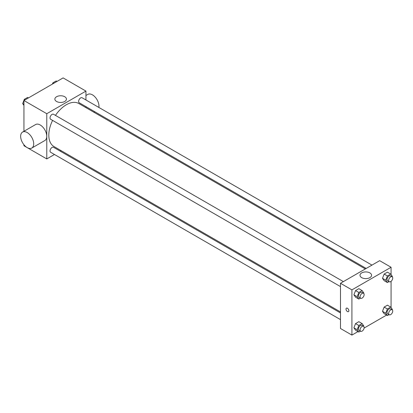 <?xml version="1.0" encoding="UTF-8"?>
<svg xmlns="http://www.w3.org/2000/svg" width="413" height="413" viewBox="0 0 413 413"><rect width="100%" height="100%" fill="white"/><g stroke="black" fill="none" stroke-linecap="round" stroke-linejoin="round"><path stroke-width="0.62" d="M54.475 154.488L46.783 158.928L23.939 145.737L23.939 144.746M23.939 131.282L23.939 100.519L63.101 77.907L85.945 91.097L85.945 99.977M61.114 150.652L60.241 151.158M52.59 120.389A24.832 14.336 120 0 0 48.806 135.149A24.832 14.336 120 0 0 53.948 146.517L340.493 311.949M365.324 268.94L78.78 103.508A24.832 14.336 120 0 0 55.476 115.392M85.945 106.637L85.945 107.643M46.783 158.928L46.783 113.704L85.945 91.097M371.963 265.11L82.099 97.757A2.886 1.667 120 0 0 79.879 98.526A2.886 1.667 120 0 0 78.62 101.433A2.886 1.667 120 0 0 79.213 102.754L366.197 268.44M340.493 312.956L53.514 147.271A2.886 1.667 120 0 0 51.289 148.045A2.886 1.667 120 0 0 50.03 150.946A2.886 1.667 120 0 0 50.629 152.268L340.493 319.621M340.493 286.607L50.629 119.259A2.886 1.667 -60 0 1 50.629 115.924A2.886 1.667 -60 0 1 53.514 114.262L343.379 281.614M46.783 113.704L23.939 100.519M56.56 101.469A5.787 3.34 180 0 1 54.867 99.105A5.787 3.34 180 0 1 60.654 95.764A5.787 3.34 180 0 1 66.441 99.105A5.787 3.34 180 0 1 62.869 102.192A5.787 3.34 180 0 1 56.56 101.469M22.56 132.077L35.616 124.54A9.231 5.328 60 0 1 42.73 127.013A9.231 5.328 60 0 1 46.757 136.3A9.231 5.328 60 0 1 44.847 140.528L31.791 148.066A9.231 5.328 60 0 1 22.56 142.733A9.231 5.328 60 0 1 22.56 132.077A9.231 5.328 60 0 1 29.674 134.55A9.231 5.328 60 0 1 33.706 143.838A9.231 5.328 60 0 1 31.791 148.066M98.867 107.437A9.231 5.328 -120 0 0 95.47 97.458A9.231 5.328 -120 0 0 87.83 94.391L85.945 95.48M357.983 331.587L351.917 335.093L340.493 328.495L340.493 283.277L379.655 260.67L391.075 267.263L391.075 274.588M386.573 315.083L364.101 328.056M384.142 280.67L382.49 278.326L384.142 274.072L387.44 272.172L384.142 274.072L382.49 278.326L384.142 280.67L387.404 282.554L385.757 280.205L387.404 275.956L390.703 274.056L392.35 276.4L392.195 276.793M355.552 330.183L353.905 327.839L355.552 323.591L358.851 321.686L355.552 323.591L353.905 327.839L355.552 330.183L358.814 332.067L357.168 329.724L358.814 325.475L362.113 323.57L363.76 325.914L363.61 326.306M391.075 281.33L391.075 307.597M351.917 335.093L351.917 289.874L391.075 267.263M384.142 313.679L382.49 311.335L384.142 307.086L387.44 305.181L384.142 307.086L382.49 311.335L384.142 313.679L387.404 315.563L385.757 313.219L387.404 308.97L390.703 307.065L392.35 309.409L392.195 309.802M355.552 297.174L353.905 294.83L355.552 290.582L358.851 288.677L355.552 290.582L353.905 294.83L355.552 297.174L358.814 299.058L357.168 296.715L358.814 292.466L362.113 290.561L363.76 292.905L363.61 293.297M351.917 289.874L340.493 283.277M361.69 277.634A5.787 3.34 180 0 1 359.997 275.27A5.787 3.34 180 0 1 365.784 271.93A5.787 3.34 180 0 1 371.571 275.27A5.787 3.34 180 0 1 367.998 278.357A5.787 3.34 180 0 1 361.69 277.634M348.856 310.715A2.019 1.167 60 0 1 348.438 311.639A2.019 1.167 60 0 1 346.419 310.473A2.019 1.167 60 0 1 346.419 308.144A2.019 1.167 60 0 1 347.973 308.681A2.019 1.167 60 0 1 348.856 310.715M348.438 311.639A2.019 1.167 60 0 1 346.419 310.473A2.019 1.167 60 0 1 346.419 308.139M360.435 298.124L358.814 299.058M363.538 293.251L361.907 292.311A2.886 1.667 120 0 0 359.687 293.085A2.886 1.667 120 0 0 358.427 295.987A2.886 1.667 120 0 0 359.021 297.308L360.652 298.248A2.886 1.667 120 0 0 363.538 296.586A2.886 1.667 120 0 0 363.538 293.251A2.886 1.667 120 0 0 361.318 294.025A2.886 1.667 120 0 0 360.059 296.926A2.886 1.667 120 0 0 360.652 298.248M357.168 296.715L353.905 294.83M358.814 292.466L355.552 290.582M362.113 290.561L358.851 288.677M389.025 281.62L387.404 282.554M392.128 276.746L390.497 275.807A2.886 1.667 120 0 0 388.272 276.581A2.886 1.667 120 0 0 387.012 279.482A2.886 1.667 120 0 0 387.611 280.804L389.242 281.743A2.886 1.667 120 0 0 392.128 280.081A2.886 1.667 120 0 0 392.128 276.746A2.886 1.667 120 0 0 389.903 277.521A2.886 1.667 120 0 0 388.643 280.422A2.886 1.667 120 0 0 389.242 281.743M385.757 280.205L382.49 278.326M387.404 275.956L384.142 274.072M390.703 274.056L387.44 272.172M360.435 331.133L358.814 332.067M363.538 326.265L361.907 325.32A2.886 1.667 120 0 0 359.687 326.094A2.886 1.667 120 0 0 358.427 328.996A2.886 1.667 120 0 0 359.021 330.317L360.652 331.257A2.886 1.667 120 0 0 363.538 329.595A2.886 1.667 120 0 0 363.538 326.265A2.886 1.667 120 0 0 361.318 327.034A2.886 1.667 120 0 0 360.059 329.941A2.886 1.667 120 0 0 360.652 331.257M357.168 329.724L353.905 327.839M358.814 325.475L355.552 323.591M362.113 323.57L358.851 321.686M389.025 314.629L387.404 315.563M392.128 309.76L390.497 308.816A2.886 1.667 120 0 0 388.272 309.59A2.886 1.667 120 0 0 387.012 312.491A2.886 1.667 120 0 0 387.611 313.813L389.242 314.752A2.886 1.667 120 0 0 392.128 313.09A2.886 1.667 120 0 0 392.128 309.76A2.886 1.667 120 0 0 389.903 310.53A2.886 1.667 120 0 0 388.643 313.436A2.886 1.667 120 0 0 389.242 314.752M385.757 313.219L382.49 311.335M387.404 308.97L384.142 307.086M390.703 307.065L387.44 305.181M23.939 105.403L22.663 103.591L24.315 99.342L27.609 97.437L28.445 97.917M23.939 104.324L22.663 103.591M25.147 99.822L24.315 99.342M52.42 84.071L52.9 82.837L56.199 80.933L57.03 81.413M53.736 83.318L52.9 82.837M93.87 112.222L94.747 111.716"/></g></svg>

